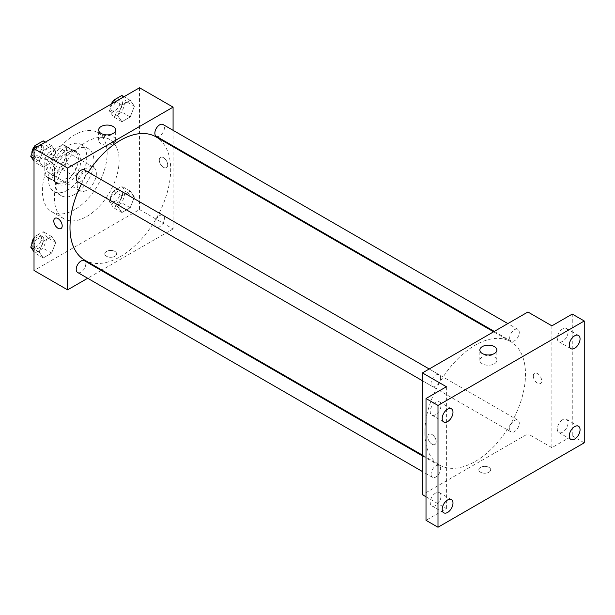 <?xml version="1.0" encoding="UTF-8"?>
<svg xmlns="http://www.w3.org/2000/svg" width="615" height="615" viewBox="0 0 615 615"><rect width="100%" height="100%" fill="white"/><g stroke="black" fill="none" stroke-linecap="round" stroke-linejoin="round"><path stroke-width="0.46" stroke-dasharray="3.08 2.31" d="M77.175 184.654A13.561 7.834 120 0 0 79.988 190.865A13.561 7.834 120 0 0 93.549 183.032A13.561 7.834 120 0 0 93.549 167.372A13.561 7.834 120 0 0 83.094 171.001A13.561 7.834 120 0 0 77.175 184.654M46.01 166.657A13.561 7.834 120 0 0 48.816 172.869A13.561 7.834 120 0 0 62.376 165.035A13.561 7.834 120 0 0 62.376 149.376A13.561 7.834 120 0 0 51.929 153.012A13.561 7.834 120 0 0 46.01 166.657M48.562 152.728L62.63 144.602A18.212 10.517 120 0 1 64.706 145.348A18.212 10.517 120 0 1 66.389 146.77L66.389 163.013A18.212 10.517 120 0 1 62.63 169.517L48.562 177.643A18.212 10.517 120 0 1 46.494 176.897A18.212 10.517 120 0 1 44.81 175.475L44.81 159.231A18.212 10.517 120 0 1 48.562 152.728L58.156 158.263L72.224 150.137L62.63 144.602M62.63 169.517L72.224 175.052L58.156 183.178L48.562 177.643M44.81 175.475L54.397 181.01L54.397 164.766L44.81 159.231M54.397 181.01A18.212 10.517 120 0 0 56.08 182.432A18.212 10.517 120 0 0 58.156 183.178M72.224 175.052A18.212 10.517 120 0 0 75.976 168.548L66.389 163.013M72.224 150.137A18.212 10.517 120 0 1 74.292 150.883A18.212 10.517 120 0 1 75.976 152.305L75.976 168.548M58.156 158.263A18.212 10.517 120 0 0 54.397 164.766M65.19 181.886A18.65 10.77 -60 0 1 55.865 182.809A18.65 10.77 -60 0 1 55.865 161.276A18.65 10.77 -60 0 1 74.515 150.506A18.65 10.77 -60 0 1 77.367 165.45A18.65 10.77 -60 0 1 65.19 181.886M67.589 183.27A18.65 10.77 120 0 0 79.766 166.834A18.65 10.77 120 0 0 76.913 151.89A18.65 10.77 120 0 0 62.538 156.887A18.65 10.77 120 0 0 54.397 175.659A18.65 10.77 120 0 0 58.264 184.192A18.65 10.77 120 0 0 67.589 183.27M75.976 152.305L66.389 146.77M67.589 190.189A27.122 15.659 -60 0 1 54.02 191.534A27.122 15.659 -60 0 1 54.02 160.215A27.122 15.659 -60 0 1 81.149 144.548A27.122 15.659 -60 0 1 85.308 166.288A27.122 15.659 -60 0 1 67.589 190.189M74.776 194.34A27.122 15.659 -60 0 1 61.216 195.685A27.122 15.659 -60 0 1 61.216 164.366A27.122 15.659 -60 0 1 88.337 148.707A27.122 15.659 -60 0 1 92.496 170.44A27.122 15.659 -60 0 1 74.776 194.34M74.776 209.569A45.771 26.43 -60 0 1 51.891 211.837A45.771 26.43 -60 0 1 51.891 158.985A45.771 26.43 -60 0 1 97.662 132.556A45.771 26.43 -60 0 1 104.681 169.233A45.771 26.43 -60 0 1 74.776 209.569M86.769 216.488A45.771 26.43 120 0 0 116.665 176.151A45.771 26.43 120 0 0 109.654 139.474A45.771 26.43 120 0 0 74.377 151.736A45.771 26.43 120 0 0 54.397 197.799A45.771 26.43 120 0 0 63.883 218.756A45.771 26.43 120 0 0 86.769 216.488M134.393 197.023L130.234 207.724L121.931 212.521L117.78 206.609L121.931 195.908L130.234 191.111L134.393 197.023L130.234 207.724L121.931 212.521L117.78 206.609L121.931 195.908L130.234 191.111L134.393 197.023L125.998 192.18L121.847 202.881L113.544 207.678L109.385 201.766L113.544 191.065L121.847 186.268L125.998 192.18M134.393 106.218L130.234 116.919L121.931 121.716L117.78 115.804L121.931 105.104L130.234 100.314L134.393 106.218L130.234 116.919L121.931 121.716L117.78 115.804L121.931 105.104L130.234 100.314L134.393 106.218L125.998 101.375L121.847 112.076L113.544 116.873L109.385 110.961L112.299 103.474M139.513 87.761L139.513 209.569L34.017 270.477M55.75 242.425L51.599 253.126L43.296 257.923L39.145 252.012L43.296 241.311L51.599 236.514L55.75 242.425L51.599 253.126L43.296 257.923L39.145 252.012L43.296 241.311L51.599 236.514L55.75 242.425L47.363 237.582L43.211 248.283L34.901 253.08L34.017 251.819M55.75 151.621L51.599 162.322L43.296 167.119L39.145 161.207L43.296 150.506L51.599 145.709L55.75 151.621L51.599 162.322L43.296 167.119L39.145 161.207L43.296 150.506L51.599 145.709L55.75 151.621L47.363 146.777L43.211 157.478L34.901 162.275L34.017 161.015M173.076 146.731L173.076 228.949L139.513 209.569M173.076 228.949L101.875 270.054M101.221 270.431L87.661 278.264M106.549 256.286A5.935 3.429 0 0 0 113.014 257.032A5.935 3.429 0 0 0 116.673 253.864A5.935 3.429 0 0 0 110.738 250.436A5.935 3.429 0 0 0 104.804 253.864A5.935 3.429 0 0 0 106.549 256.286A5.935 3.429 0 0 0 113.014 257.024A5.935 3.429 0 0 0 116.673 253.864A5.935 3.429 0 0 0 110.738 250.436A5.935 3.429 0 0 0 104.804 253.864A5.935 3.429 0 0 0 106.549 256.286M84.732 260.16A71.202 41.113 120 0 0 155.933 219.048A71.202 41.113 120 0 0 155.933 136.83M88.283 172.162A71.202 41.113 120 0 0 81.503 183.908M173.076 130.311L173.076 145.97M156.256 136.261A6.78 3.913 120 0 0 163.044 132.348A6.78 3.913 120 0 0 163.044 124.522M154.857 223.968A6.78 3.913 120 0 0 156.256 227.066A6.78 3.913 120 0 0 163.044 223.153A6.78 3.913 120 0 0 163.044 215.327A6.78 3.913 120 0 0 157.817 217.141A6.78 3.913 120 0 0 154.857 223.968M77.621 272.468A6.78 3.913 120 0 0 84.401 268.555A6.78 3.913 120 0 0 84.401 260.722M84.401 169.924A6.78 3.913 -60 0 1 85.808 173.023A6.78 3.913 -60 0 1 82.848 179.849A6.78 3.913 -60 0 1 77.621 181.663M159.293 160.085A5.935 3.429 -120 0 0 161.883 166.058A5.935 3.429 -120 0 0 166.45 167.641A5.935 3.429 -120 0 0 166.45 160.792A5.935 3.429 -120 0 0 160.523 157.371A5.935 3.429 -120 0 0 159.293 160.085A5.935 3.429 -120 0 0 161.876 166.058A5.935 3.429 -120 0 0 166.45 167.649A5.935 3.429 -120 0 0 166.45 160.792A5.935 3.429 -120 0 0 160.515 157.371A5.935 3.429 -120 0 0 159.285 160.085M55.027 218.271L55.027 218.271A5.935 3.429 60 0 1 59.601 219.863A5.935 3.429 60 0 1 62.192 225.828A5.935 3.429 60 0 1 60.962 228.549L60.962 228.549M101.129 143.749A8.502 4.912 180 0 1 98.638 140.274A8.502 4.912 180 0 1 107.148 135.369A8.502 4.912 180 0 1 115.651 140.274A8.502 4.912 180 0 1 110.4 144.809A8.502 4.912 180 0 1 101.129 143.749M424.819 432.422A71.202 41.113 120 0 0 439.564 465.017A71.202 41.113 120 0 0 510.765 423.912A71.202 41.113 120 0 0 510.765 341.694A71.202 41.113 120 0 0 455.899 360.767A71.202 41.113 120 0 0 424.819 432.422M440.64 377.887A6.78 3.913 -60 0 1 437.68 384.713A6.78 3.913 -60 0 1 432.453 386.528A6.78 3.913 -60 0 1 432.453 378.694A6.78 3.913 -60 0 1 439.233 374.781A6.78 3.913 -60 0 1 440.64 377.887M509.689 428.824A6.78 3.913 120 0 0 511.088 431.93A6.78 3.913 120 0 0 517.876 428.017A6.78 3.913 120 0 0 517.876 420.183A6.78 3.913 120 0 0 512.649 421.998A6.78 3.913 120 0 0 509.689 428.824M431.046 474.227A6.78 3.913 120 0 0 432.453 477.332A6.78 3.913 120 0 0 439.233 473.419A6.78 3.913 120 0 0 439.233 465.586A6.78 3.913 120 0 0 434.005 467.4A6.78 3.913 120 0 0 431.046 474.227M509.689 338.019A6.78 3.913 120 0 0 511.088 341.125A6.78 3.913 120 0 0 517.876 337.212A6.78 3.913 120 0 0 517.876 329.379A6.78 3.913 120 0 0 512.649 331.193A6.78 3.913 120 0 0 509.689 338.019M527.908 311.997L527.908 433.806L422.42 494.714M584.25 442.808L572.265 435.881L551.886 447.651L527.908 433.806M426.01 496.789L446.39 508.551L426.01 520.321M480.561 472.22A5.935 3.429 0 0 0 487.026 472.966A5.935 3.429 0 0 0 490.685 469.799A5.935 3.429 0 0 0 484.751 466.37A5.935 3.429 0 0 0 478.816 469.799A5.935 3.429 0 0 0 480.561 472.22A5.935 3.429 0 0 0 487.026 472.958A5.935 3.429 0 0 0 490.685 469.799A5.935 3.429 0 0 0 484.751 466.37A5.935 3.429 0 0 0 478.816 469.799A5.935 3.429 0 0 0 480.561 472.22M551.886 325.842L551.886 447.651M533.305 376.019A5.935 3.429 -120 0 0 535.896 381.992A5.935 3.429 -120 0 0 540.462 383.576A5.935 3.429 -120 0 0 540.462 376.726A5.935 3.429 -120 0 0 534.535 373.305A5.935 3.429 -120 0 0 533.305 376.019M446.39 508.551L446.39 386.743M436.204 441.77A5.935 3.429 60 0 1 434.974 444.484A5.935 3.429 60 0 1 429.039 441.055A5.935 3.429 60 0 1 429.039 434.205A5.935 3.429 60 0 1 433.613 435.797A5.935 3.429 60 0 1 436.204 441.77A5.935 3.429 60 0 1 434.974 444.484A5.935 3.429 60 0 1 429.039 441.055A5.935 3.429 60 0 1 429.039 434.205A5.935 3.429 60 0 1 433.613 435.797A5.935 3.429 60 0 1 436.204 441.762M533.297 376.019A5.935 3.429 -120 0 0 535.888 381.992A5.935 3.429 -120 0 0 540.462 383.583A5.935 3.429 -120 0 0 540.462 376.726A5.935 3.429 -120 0 0 534.527 373.305A5.935 3.429 -120 0 0 533.297 376.019M482.337 363.834A8.502 4.912 180 0 1 479.846 360.359A8.502 4.912 180 0 1 488.348 355.455A8.502 4.912 180 0 1 496.851 360.359A8.502 4.912 180 0 1 491.6 364.895A8.502 4.912 180 0 1 482.337 363.834M562.671 419.691A7.626 4.405 120 0 0 557.69 426.41A7.626 4.405 120 0 0 558.858 432.522A7.626 4.405 120 0 0 566.484 428.117A7.626 4.405 120 0 0 566.484 419.315A7.626 4.405 120 0 0 562.671 419.691M562.671 328.887A7.626 4.405 120 0 0 557.69 335.606A7.626 4.405 120 0 0 558.858 341.717A7.626 4.405 120 0 0 566.484 337.32A7.626 4.405 120 0 0 566.484 328.51A7.626 4.405 120 0 0 562.671 328.887M572.265 314.073L572.265 435.881M435.605 493.053A7.626 4.405 120 0 0 430.623 499.772A7.626 4.405 120 0 0 431.791 505.884A7.626 4.405 120 0 0 439.418 501.486A7.626 4.405 120 0 0 439.418 492.677A7.626 4.405 120 0 0 435.605 493.053M435.605 402.248A7.626 4.405 120 0 0 430.623 408.967A7.626 4.405 120 0 0 431.791 415.087A7.626 4.405 120 0 0 439.418 410.682A7.626 4.405 120 0 0 439.418 401.872A7.626 4.405 120 0 0 435.605 402.248M43.211 140.866L47.363 146.777M34.263 154.342A6.78 3.913 120 0 0 35.662 157.44A6.78 3.913 120 0 0 42.443 153.527A6.78 3.913 120 0 0 42.443 145.701A6.78 3.913 120 0 0 37.223 147.515A6.78 3.913 120 0 0 34.263 154.342M51.599 162.322L43.211 157.478M43.296 167.119L34.901 162.275M39.145 161.207L34.017 158.255M43.296 150.506L37.061 146.908M51.599 145.709L45.364 142.111M31.88 153.442A6.78 3.913 120 0 0 33.264 156.056A6.78 3.913 120 0 0 40.052 152.143A6.78 3.913 120 0 0 40.052 144.31A6.78 3.913 120 0 0 34.648 146.316M121.847 95.463L125.998 101.375M112.899 108.94A6.78 3.913 120 0 0 114.305 112.038A6.78 3.913 120 0 0 121.086 108.125A6.78 3.913 120 0 0 121.086 100.299A6.78 3.913 120 0 0 115.858 102.113A6.78 3.913 120 0 0 112.899 108.94M130.234 116.919L121.847 112.076M121.931 121.716L113.544 116.873M117.78 115.804L109.385 110.961M121.931 105.104L115.697 101.506M130.234 100.314L124.007 96.709M111.292 104.05A6.78 3.913 120 0 0 110.5 107.556A6.78 3.913 120 0 0 111.907 110.654A6.78 3.913 120 0 0 118.687 106.741A6.78 3.913 120 0 0 118.687 98.915A6.78 3.913 120 0 0 113.283 100.922M34.017 238.743L34.901 236.468L43.211 231.671L47.363 237.582M34.263 245.139A6.78 3.913 120 0 0 35.662 248.245A6.78 3.913 120 0 0 42.443 244.332A6.78 3.913 120 0 0 42.443 236.498A6.78 3.913 120 0 0 37.223 238.32A6.78 3.913 120 0 0 34.263 245.139M51.599 253.126L43.211 248.283M43.296 257.923L34.901 253.08M39.145 252.012L34.017 249.06M43.296 241.311L34.901 236.468M51.599 236.514L43.211 231.671M31.88 244.247A6.78 3.913 120 0 0 33.264 246.861A6.78 3.913 120 0 0 40.052 242.948A6.78 3.913 120 0 0 40.052 235.114A6.78 3.913 120 0 0 34.017 237.89M112.899 199.744A6.78 3.913 120 0 0 114.305 202.842A6.78 3.913 120 0 0 121.086 198.929A6.78 3.913 120 0 0 121.086 191.104A6.78 3.913 120 0 0 115.858 192.918A6.78 3.913 120 0 0 112.899 199.744M130.234 207.724L121.847 202.881M121.931 212.521L113.544 207.678M117.78 206.609L109.385 201.766M121.931 195.908L113.544 191.065M130.234 191.111L121.847 186.268M110.5 198.361A6.78 3.913 120 0 0 111.907 201.459A6.78 3.913 120 0 0 118.687 197.546A6.78 3.913 120 0 0 118.687 189.72A6.78 3.913 120 0 0 113.46 191.534A6.78 3.913 120 0 0 110.5 198.361M48.816 172.869L79.988 190.865M62.376 149.376L93.549 167.372M76.913 151.89L74.515 150.506M58.264 184.192L55.865 182.809M74.292 150.883L64.706 145.348M56.08 182.432L46.494 176.897M88.337 148.707L81.149 144.548M61.216 195.685L54.02 191.534M109.654 139.474L97.662 132.556M63.883 218.756L51.891 211.837M115.651 140.274L115.651 129.98M98.638 140.274L98.638 129.98M510.765 341.694L493.622 331.793M439.564 465.017L422.42 455.123M422.42 380.731L432.453 386.528M429.201 368.985L439.233 374.781M517.876 420.183L163.044 215.327M511.088 431.93L156.256 227.066M439.233 465.586L422.42 455.876M432.453 477.332L422.42 471.536M517.876 329.379L507.836 323.582M511.088 341.125L494.276 331.416M496.851 360.359L496.851 350.066M479.846 360.359L479.846 350.066M558.858 432.522L570.843 439.448M566.484 419.315L578.477 426.233M431.791 505.884L443.776 512.81M439.418 492.677L451.402 499.595M431.791 415.087L443.776 422.005M439.418 401.872L451.402 408.791M558.858 341.717L570.843 348.644M566.484 328.51L578.477 335.429M42.443 145.701L40.052 144.31M35.662 157.44L33.264 156.056M121.086 100.299L118.687 98.915M114.305 112.038L111.907 110.654M42.443 236.498L40.052 235.114M35.662 248.245L33.264 246.861M121.086 191.104L118.687 189.72M114.305 202.842L111.907 201.459"/><path stroke-width="0.92" d="M87.661 278.264L67.589 289.85L34.017 270.477L34.017 148.661L139.513 87.761L173.076 107.141L173.076 130.311M101.875 270.054L101.221 270.431M81.503 183.908A71.202 41.113 120 0 0 69.987 227.565A71.202 41.113 120 0 0 84.732 260.16L422.42 455.123M493.622 331.793L155.933 136.83A71.202 41.113 120 0 0 88.283 172.162M173.076 145.97L173.076 146.731M67.589 289.85L67.589 168.041L173.076 107.141M507.836 323.582L163.044 124.522A6.78 3.913 120 0 0 157.817 126.336A6.78 3.913 120 0 0 154.857 133.163A6.78 3.913 120 0 0 156.256 136.261L494.276 331.416M422.42 455.876L84.401 260.722A6.78 3.913 120 0 0 79.174 262.543A6.78 3.913 120 0 0 76.214 269.37A6.78 3.913 120 0 0 77.621 272.468L422.42 471.536M422.42 380.731L77.621 181.663A6.78 3.913 -60 0 1 77.621 173.837A6.78 3.913 -60 0 1 84.401 169.924L429.201 368.985M67.589 168.041L34.017 148.661M101.129 133.447A8.502 4.912 180 0 1 98.638 129.98A8.502 4.912 180 0 1 107.148 125.068A8.502 4.912 180 0 1 115.651 129.98A8.502 4.912 180 0 1 110.4 134.516A8.502 4.912 180 0 1 101.129 133.447M62.192 225.836A5.935 3.429 60 0 1 60.962 228.549A5.935 3.429 60 0 1 55.027 225.121A5.935 3.429 60 0 1 55.027 218.271A5.935 3.429 60 0 1 59.601 219.863A5.935 3.429 60 0 1 62.192 225.836M60.962 228.549A5.935 3.429 60 0 1 55.027 225.121A5.935 3.429 60 0 1 55.027 218.271M426.01 496.789L422.42 494.714L422.42 372.905L527.908 311.997L551.886 325.842L572.265 314.073L584.25 320.992L584.25 442.808L438.003 527.24L426.01 520.321L426.01 398.512L446.39 386.743L422.42 372.905M438.003 527.24L438.003 405.431L426.01 398.512M438.003 405.431L584.25 320.992M482.337 353.533A8.502 4.912 180 0 1 479.846 350.066A8.502 4.912 180 0 1 488.348 345.153A8.502 4.912 180 0 1 496.851 350.066A8.502 4.912 180 0 1 491.6 354.601A8.502 4.912 180 0 1 482.337 353.533M574.664 348.267A7.626 4.405 -60 0 1 570.843 348.644A7.626 4.405 -60 0 1 569.674 342.532A7.626 4.405 -60 0 1 574.664 335.805A7.626 4.405 -60 0 1 578.477 335.429A7.626 4.405 -60 0 1 579.645 341.54A7.626 4.405 -60 0 1 574.664 348.267M447.589 421.629A7.626 4.405 -60 0 1 443.776 422.005A7.626 4.405 -60 0 1 442.608 415.894A7.626 4.405 -60 0 1 447.589 409.167A7.626 4.405 -60 0 1 451.402 408.791A7.626 4.405 -60 0 1 452.579 414.902A7.626 4.405 -60 0 1 447.589 421.629M447.589 512.433A7.626 4.405 -60 0 1 443.776 512.81A7.626 4.405 -60 0 1 442.608 506.699A7.626 4.405 -60 0 1 447.589 499.972A7.626 4.405 -60 0 1 451.402 499.595A7.626 4.405 -60 0 1 452.579 505.707A7.626 4.405 -60 0 1 447.589 512.433M574.664 439.072A7.626 4.405 -60 0 1 570.843 439.448A7.626 4.405 -60 0 1 569.674 433.337A7.626 4.405 -60 0 1 574.664 426.61A7.626 4.405 -60 0 1 578.477 426.233A7.626 4.405 -60 0 1 579.645 432.345A7.626 4.405 -60 0 1 574.664 439.072M34.017 161.015L30.75 156.364L34.901 145.663L43.211 140.866L45.364 142.111M34.017 158.255L30.75 156.364M37.061 146.908L34.901 145.663M34.648 146.316A6.78 3.913 120 0 0 31.865 152.951A6.78 3.913 120 0 0 31.88 153.442M112.299 103.474L113.544 100.26L121.847 95.463L124.007 96.709M115.697 101.506L113.544 100.26M113.283 100.922A6.78 3.913 120 0 0 111.292 104.05M34.017 251.819L30.75 247.168L34.017 238.743M34.017 249.06L30.75 247.168M34.017 237.89A6.78 3.913 120 0 0 31.865 243.755A6.78 3.913 120 0 0 31.88 244.247"/></g></svg>
